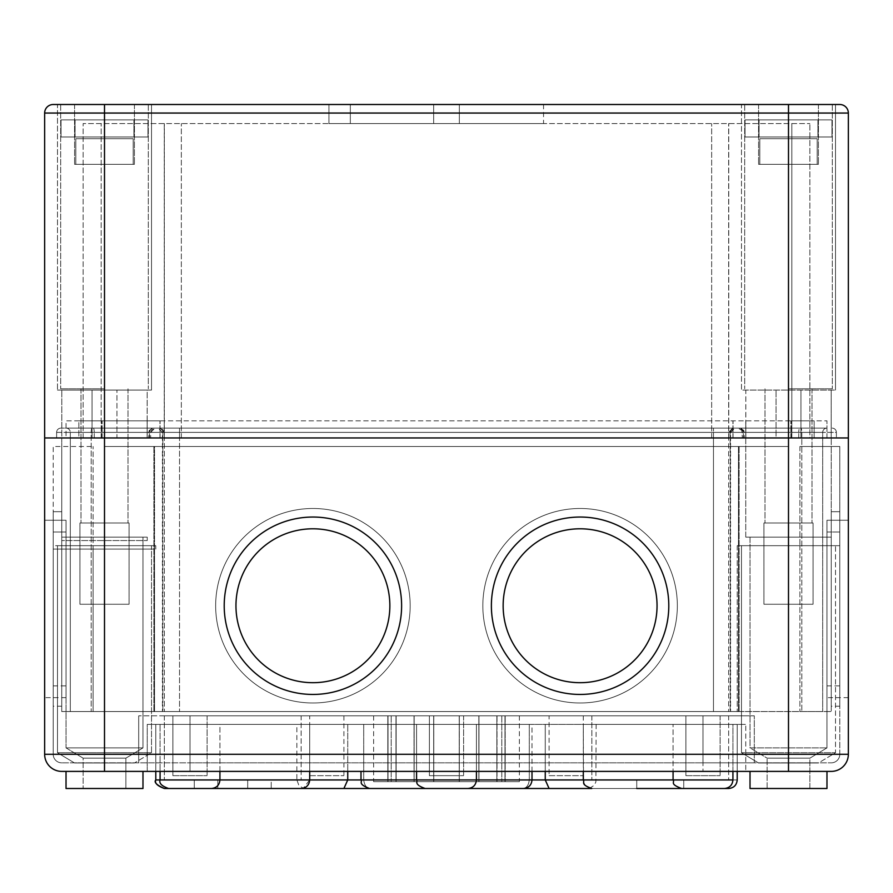 <?xml version="1.0" encoding="UTF-8"?>
<svg xmlns="http://www.w3.org/2000/svg" width="893" height="893" viewBox="0 0 893 893"><rect width="100%" height="100%" fill="white"/><g stroke="black" fill="none" stroke-linecap="round" stroke-linejoin="round"><path stroke-width="0.67" stroke-dasharray="4.46 3.35" d="M53.2 532.005L53.2 685.902L53.2 532.005L66.026 532.005L66.026 685.902L66.026 532.005L66.026 685.902L66.026 532.005L66.026 685.902L66.026 532.005L66.026 685.902L66.026 532.005L66.026 685.902L66.026 532.005L53.2 532.005L53.2 685.902L53.2 532.005L53.2 685.902L53.2 532.005L66.026 532.005L53.2 532.005L53.2 685.902L53.2 532.005L53.2 685.902L53.2 532.005L66.026 532.005M839.8 532.005L839.8 685.902L839.8 532.005L839.8 685.902L839.8 532.005L839.8 685.902L839.8 532.005L839.8 685.902L839.8 532.005L839.8 685.902L839.8 532.005L826.974 532.005L826.974 685.902L826.974 532.005L839.8 532.005L826.974 532.005L826.974 685.902L826.974 532.005L826.974 685.902L826.974 532.005L839.8 532.005L826.974 532.005L826.974 685.902L826.974 532.005M172.896 775.671L207.098 775.671L172.896 775.671L207.098 775.671L172.896 775.671L172.896 715.829L207.098 715.829L172.896 715.829L172.896 775.671M685.902 775.671L720.104 775.671L685.902 775.671L720.104 775.671L685.902 775.671L685.902 715.829L720.104 715.829L685.902 715.829L685.902 775.671M433.674 775.671L459.326 775.671L433.674 775.671L459.326 775.671L433.674 775.671L433.674 715.829L459.326 715.829L433.674 715.829L433.674 775.671M429.399 775.671L463.601 775.671L429.399 775.671L463.601 775.671L429.399 775.671L429.399 715.829L463.601 715.829L429.399 715.829L429.399 775.671M172.896 715.829L207.098 715.829L172.896 715.829M685.902 715.829L720.104 715.829L685.902 715.829M478.849 715.829L373.631 715.829L459.326 715.829L433.674 715.829L433.775 781.665L519.369 781.665L373.631 781.665L519.369 781.665L373.631 781.665L433.775 781.665L433.752 715.829L414.028 715.829L414.028 781.665L414.028 715.829L391.212 715.829L414.151 715.829L414.151 781.665L414.151 715.829L459.326 715.829L433.674 715.829L433.775 781.665L433.752 715.829L391.212 715.829L395.99 715.829L395.99 781.665L395.99 715.829L387.819 715.829L387.819 781.665L387.819 715.829L373.631 715.829L388.02 715.829L388.02 781.665L388.02 715.829L396.146 715.829L396.146 781.665L396.146 715.829L391.212 715.829L459.326 715.829L459.248 781.665L519.369 781.665L433.674 781.665L459.326 781.665L459.326 715.829L433.674 715.829L478.849 715.829L478.849 781.665L478.849 715.829L501.788 715.829L478.972 715.829L478.972 781.665L478.972 715.829L459.248 715.829L459.248 781.665L459.225 715.829L501.788 715.829L496.854 715.829L496.854 781.665L496.854 715.829L504.98 715.829L504.98 781.665L504.98 715.829L519.369 715.829L505.181 715.829L505.181 781.665L505.181 715.829L497.01 715.829L497.01 781.665L497.01 715.829L501.788 715.829L459.248 715.829L459.248 781.665L459.225 715.829L478.849 715.829L478.849 781.665M429.399 715.829L463.601 715.829L429.399 715.829M549.095 775.671L583.296 775.671L549.095 775.671L549.095 715.829L583.296 715.829L549.095 715.829M309.704 775.671L343.905 775.671L309.704 775.671L309.704 715.829L343.905 715.829L309.704 715.829M728.655 788.497L591.847 788.497L728.655 788.497M522.372 788.497C526.278 788.452 528.589 785.594 529.281 779.946C528.589 785.594 526.278 788.452 522.372 788.497L370.628 788.497L549.095 788.497L545.255 779.946L737.205 779.946L583.296 779.946L737.205 779.946L737.205 724.379L583.296 724.379L737.205 724.379L583.296 724.379L737.205 724.379L737.205 771.396M636.742 788.497L636.742 779.946L636.742 788.497L636.742 779.946L636.742 788.497L683.759 788.497L636.742 788.497L683.759 788.497L636.742 788.497L683.759 788.497L683.759 779.946L636.742 779.946L683.759 779.946L636.742 779.946L683.759 779.946L683.759 788.497M309.704 771.396L309.704 724.379L155.795 724.379L309.704 724.379L155.795 724.379L309.704 724.379L309.704 779.946L303.285 788.229L298.921 785.505L296.878 779.946L545.255 779.946L545.255 724.379L545.255 771.396M301.153 788.497L164.345 788.497L301.153 788.497M194.272 788.497L194.272 779.946L194.272 788.497L271.226 788.497L194.272 788.497L271.226 788.497L247.707 788.497L271.226 788.497L271.226 779.946L194.272 779.946L271.226 779.946L271.226 788.497M532.005 771.396L532.005 724.379L360.995 724.379L532.005 724.379L360.995 724.379L532.005 724.379L532.005 779.946C531.491 785.148 528.645 787.994 523.454 788.497L369.546 788.497L523.454 788.497M219.924 779.946C219.421 785.148 216.564 787.994 211.373 788.497L168.621 788.497C161.778 786.141 158.932 783.284 160.07 779.946L219.924 779.946L160.07 779.946L219.924 779.946L160.07 779.946L160.07 724.379L219.924 724.379L160.07 724.379L219.924 724.379L219.924 779.946M219.924 771.396L219.924 724.379L160.07 724.379L160.07 771.396M724.379 788.497L681.627 788.497C669.303 783.875 674.996 782.536 673.076 779.946L732.93 779.946L673.076 779.946L732.93 779.946L732.93 724.379L673.076 724.379L732.93 724.379L732.93 771.396M732.93 724.379L673.076 724.379L732.93 724.379M416.573 771.396L416.573 724.379L416.573 779.946L416.573 724.379L476.427 724.379L416.573 724.379L416.573 779.946L476.427 779.946C475.913 785.148 473.067 787.994 467.876 788.497L425.124 788.497L467.876 788.497C473.067 787.994 475.913 785.148 476.427 779.946L416.573 779.946L476.427 779.946L416.573 779.946L476.427 779.946L416.573 779.946L476.427 779.946L476.427 724.379L416.573 724.379L476.427 724.379L416.573 724.379L476.427 724.379L476.427 779.946L476.427 724.379L416.573 724.379L476.427 724.379L476.427 771.396M370.628 788.497C366.722 788.452 364.411 785.594 363.719 779.946L532.005 779.946L363.719 779.946C364.411 785.594 366.722 788.452 370.628 788.497L343.905 788.497L347.745 779.946L347.745 724.379L347.745 771.396M363.719 724.379L363.719 779.946L363.719 724.379L296.878 724.379L529.281 724.379L363.719 724.379M529.281 724.379L529.281 779.946L529.281 724.379L596.122 724.379L529.281 724.379M478.972 715.829L478.972 781.665M497.01 715.829L497.01 781.665M505.181 715.829L505.181 781.665M504.98 715.829L504.98 781.665M496.854 715.829L496.854 781.665M433.775 715.829L433.775 781.665L433.752 715.829M414.151 715.829L414.151 781.665M396.146 715.829L396.146 781.665M388.02 715.829L388.02 781.665M387.819 715.829L387.819 781.665M395.99 715.829L395.99 781.665M414.028 715.829L414.028 781.665M831.249 446.5L831.249 711.554L799.905 711.554L831.249 711.554L831.249 446.5L799.905 446.5L831.249 446.5M831.249 511.689L831.249 706.207L831.249 511.689L831.249 706.207L831.249 511.689L831.249 706.207L831.249 511.689L831.249 706.207L831.249 511.689L831.249 706.207L831.249 511.689L839.8 511.689L839.8 706.207L839.8 511.689L839.8 706.207L839.8 511.689L831.249 511.689L839.8 511.689L839.8 706.207L839.8 511.689L839.8 706.207L839.8 511.689L831.249 511.689L839.8 511.689L839.8 706.207L839.8 511.689M799.905 446.5L799.905 545.679L737.205 545.679L799.905 545.679L799.905 446.5L839.8 446.5L799.905 446.5M738.478 711.554L799.905 711.554L737.205 711.554L739.125 711.554L738.478 711.554L738.478 545.679L737.205 545.679L788.497 545.679L738.478 545.679L738.478 711.554M713.474 446.5L739.125 446.5L738.478 446.5L738.478 545.679L738.478 446.5L739.125 446.5L179.526 446.5L713.474 446.5L713.474 711.554L739.125 711.554L179.526 711.554L822.699 711.554L153.875 711.554L713.474 711.554L713.474 446.5M410.166 605.744A97.259 97.259 0 0 0 264.283 521.512A97.259 97.259 0 0 0 264.283 689.965A97.259 97.259 0 0 0 410.166 605.744A97.259 97.259 0 0 1 264.283 689.965A97.259 97.259 0 0 1 264.283 521.512A97.259 97.259 0 0 1 410.166 605.744A97.259 97.259 0 0 1 264.283 689.965A97.259 97.259 0 0 1 264.283 521.512A97.259 97.259 0 0 1 410.166 605.744A97.259 97.259 0 0 0 264.283 521.512A97.259 97.259 0 0 0 264.283 689.965A97.259 97.259 0 0 0 410.166 605.744M482.834 605.744A97.259 97.259 0 0 0 628.717 689.965A97.259 97.259 0 0 0 628.717 521.512A97.259 97.259 0 0 0 482.834 605.744A97.259 97.259 0 0 1 628.717 521.512A97.259 97.259 0 0 1 628.717 689.965A97.259 97.259 0 0 1 482.834 605.744A97.259 97.259 0 0 1 628.717 521.512A97.259 97.259 0 0 1 628.717 689.965A97.259 97.259 0 0 1 482.834 605.744A97.259 97.259 0 0 0 628.717 689.965A97.259 97.259 0 0 0 628.717 521.512A97.259 97.259 0 0 0 482.834 605.744M53.2 754.295L53.2 545.679L93.095 545.679L93.095 711.554L93.095 549.095L155.795 549.095L154.522 549.095L154.522 711.554L153.875 711.554L155.795 711.554L61.751 711.554L61.751 446.5L61.751 711.554L155.795 711.554L154.522 711.554L154.522 545.679L155.795 545.679L93.095 545.679L93.095 446.5L93.095 549.095L53.2 549.095L53.2 446.5L93.095 446.5L53.2 446.5L53.2 545.679L154.522 545.679L154.522 446.5L104.503 446.5L179.526 446.5L153.875 446.5L154.522 446.5L154.522 549.095L53.2 549.095L53.2 754.295A8.55 8.55 0 0 0 61.751 762.845L831.249 762.845L61.751 762.845A8.55 8.55 0 0 1 53.2 754.295L104.503 754.295L53.2 754.295A8.55 8.55 0 0 0 61.751 762.845M61.751 511.689L61.751 706.207L61.751 511.689L61.751 706.207L61.751 511.689L61.751 706.207L61.751 511.689L61.751 706.207L61.751 511.689L61.751 706.207L61.751 511.689L53.2 511.689L53.2 706.207L53.2 511.689L53.2 706.207L53.2 511.689L53.2 706.207L53.2 511.689L53.2 706.207L53.2 511.689L53.2 706.207L53.2 511.689L61.751 511.689L53.2 511.689M839.8 754.295L839.8 545.679L799.905 545.679L839.8 545.679L839.8 446.5L839.8 545.679L788.497 545.679L788.497 446.5L104.503 446.5L788.497 446.5L738.478 446.5L788.497 446.5L788.497 545.679L839.8 545.679L839.8 754.295A8.55 8.55 0 0 1 831.249 762.845A8.55 8.55 0 0 0 839.8 754.295L788.497 754.295L839.8 754.295A8.55 8.55 0 0 1 831.249 762.845M104.503 104.503L104.503 754.295L788.497 754.295L788.497 762.845L788.497 545.679L788.497 754.295L848.35 754.295L848.35 437.95L104.503 437.95L848.35 437.95L848.35 113.054L788.497 113.054L788.497 104.503L835.524 104.503L741.48 104.503L741.48 390.074L835.524 390.074L741.48 390.074L835.524 390.074L741.48 390.074L741.48 104.503L835.524 104.503L53.2 104.503A8.55 8.55 0 0 0 44.65 113.054L44.65 437.95L104.503 437.95L44.65 437.95L44.65 754.295L104.503 754.295L104.503 446.5L104.503 762.845L104.503 754.295L788.497 754.295L104.503 754.295L104.503 771.396L142.98 771.396L142.98 788.497L66.026 788.497L142.98 788.497L66.026 788.497L66.026 771.396L142.98 771.396M189.997 762.845L703.003 762.845L189.997 762.845L189.997 715.829L754.295 715.829L138.705 715.829L189.997 715.829L189.997 762.845M754.295 762.845L703.003 762.845L754.295 762.845L754.295 715.829L754.295 762.845M151.52 545.679L57.476 545.679L151.52 545.679L151.52 752.721L57.476 752.721L151.52 752.721L57.476 752.721L151.52 752.721L134.43 763.002L74.577 763.002L134.43 763.002L74.577 762.845L134.43 763.002L74.577 763.002L134.43 763.002L151.52 752.721L151.52 549.095L57.476 549.095L151.52 549.095M818.423 762.845L758.57 762.845L818.423 763.002L758.57 763.002L818.423 763.002L835.524 752.721L835.524 545.679L741.48 545.679L835.524 545.679L741.48 545.679L835.524 545.679L835.524 752.721L741.48 752.721L835.524 752.721L741.48 752.721L835.524 752.721L818.423 763.002L758.57 763.002L818.423 762.845M728.655 715.829L591.847 715.829L728.655 715.829L591.847 715.829L728.655 715.829L728.655 779.946L591.847 779.946L728.655 779.946L591.847 779.946L728.655 779.946L728.655 715.829M301.153 715.829L164.345 715.829L301.153 715.829L164.345 715.829L301.153 715.829L301.153 779.946L164.345 779.946L301.153 779.946L164.345 779.946L301.153 779.946L301.153 715.829M138.705 762.845L138.705 715.829L138.705 762.845M66.026 428.115A4.275 4.275 0 0 1 70.301 432.391A4.275 4.275 0 0 0 66.026 428.115L92.146 428.115A4.275 0.949 90 0 0 91.198 432.391L91.198 711.554L179.526 711.554L70.301 711.554L91.198 711.554L91.198 432.391L822.699 432.391A4.275 4.275 0 0 1 826.974 428.115L66.026 428.115A4.275 4.275 0 0 1 70.301 432.391L70.301 711.554L70.301 432.391L91.198 432.391A4.275 0.949 90 0 1 92.146 428.115L826.974 428.115A4.275 4.275 0 0 0 822.699 432.391L822.699 711.554L822.699 432.391A4.275 4.275 0 0 1 826.974 428.115M147.245 771.396L147.245 724.379L745.755 724.379L147.245 724.379L147.245 771.396L189.997 771.396L147.245 771.396M703.003 771.396L189.997 771.396L745.755 771.396L745.755 724.379L745.755 771.396L703.003 771.396L703.003 724.379L703.003 771.396M66.026 540.555L142.98 540.555L66.026 540.555L66.026 747.887L142.98 747.887L66.026 747.887L83.127 758.157L83.127 788.497L83.127 758.157L125.88 758.157L83.127 758.157L125.88 758.157L125.88 788.497L83.127 788.497L125.88 788.497L83.127 788.497L125.88 788.497L125.88 758.157L83.127 758.157L66.026 747.887L142.98 747.887L66.026 747.887L66.026 537.128L142.98 537.128L66.026 537.128M826.974 788.497L750.02 788.497L826.974 788.497L750.02 788.497L750.02 771.396L826.974 771.396L826.974 788.497M750.02 771.396L61.751 771.396A17.101 17.101 0 0 1 44.65 754.295A17.101 17.101 0 0 0 61.751 771.396M809.873 788.497L767.12 788.497L809.873 788.497L767.12 788.497L809.873 788.497L809.873 758.157L767.12 758.157L750.02 747.887L826.974 747.887L750.02 747.887L750.02 537.128L826.974 537.128L750.02 537.128L826.974 537.128L750.02 537.128L750.02 747.887L826.974 747.887L750.02 747.887L767.12 758.157L809.873 758.157L767.12 758.157L809.873 758.157L826.974 747.887L826.974 537.128L826.974 747.887L809.873 758.157L809.873 788.497M657.047 605.744A76.954 76.954 0 0 1 541.616 672.384A76.954 76.954 0 0 1 541.616 539.104A76.954 76.954 0 0 1 657.047 605.744A76.954 76.954 0 0 0 541.616 539.104A76.954 76.954 0 0 0 541.616 672.384A76.954 76.954 0 0 0 657.047 605.744A76.954 76.954 0 0 0 541.616 539.104A76.954 76.954 0 0 0 541.616 672.384A76.954 76.954 0 0 0 657.047 605.744M389.861 605.744A76.954 76.954 0 0 1 274.43 672.384A76.954 76.954 0 0 1 274.43 539.104A76.954 76.954 0 0 1 389.861 605.744A76.954 76.954 0 0 0 274.43 539.104A76.954 76.954 0 0 0 274.43 672.384A76.954 76.954 0 0 0 389.861 605.744A76.954 76.954 0 0 0 274.43 539.104A76.954 76.954 0 0 0 274.43 672.384A76.954 76.954 0 0 0 389.861 605.744M491.384 605.744A88.708 88.708 0 0 1 624.441 528.924A88.708 88.708 0 0 1 624.441 682.565A88.708 88.708 0 0 1 491.384 605.744A88.708 88.708 0 0 0 624.441 682.565A88.708 88.708 0 0 0 624.441 528.924A88.708 88.708 0 0 0 491.384 605.744A88.708 88.708 0 0 1 624.441 528.924A88.708 88.708 0 0 1 624.441 682.565A88.708 88.708 0 0 1 491.384 605.744M401.616 605.744A88.708 88.708 0 0 0 268.559 528.924A88.708 88.708 0 0 0 268.559 682.565A88.708 88.708 0 0 0 401.616 605.744A88.708 88.708 0 0 0 268.559 528.924A88.708 88.708 0 0 0 268.559 682.565A88.708 88.708 0 0 0 401.616 605.744A88.708 88.708 0 0 0 268.559 528.924A88.708 88.708 0 0 0 268.559 682.565A88.708 88.708 0 0 0 401.616 605.744M66.026 520.239L66.026 697.656L66.026 520.239L44.65 520.239L44.65 697.656L44.65 520.239L44.65 697.656L44.65 520.239L44.65 697.656L44.65 520.239L44.65 697.656L44.65 520.239L44.65 697.656L44.65 520.239L66.026 520.239L66.026 697.656L66.026 520.239L66.026 697.656L66.026 520.239L44.65 520.239L66.026 520.239L66.026 697.656L66.026 520.239L66.026 697.656L66.026 520.239L44.65 520.239M826.974 520.239L826.974 697.656L826.974 520.239L826.974 697.656L826.974 520.239L826.974 697.656L826.974 520.239L826.974 697.656L826.974 520.239L826.974 697.656L826.974 520.239L848.35 520.239L848.35 697.656L848.35 520.239L826.974 520.239L848.35 520.239L848.35 697.656L848.35 520.239L848.35 697.656L848.35 520.239L826.974 520.239L848.35 520.239L848.35 697.656L848.35 520.239M61.751 537.128L147.245 537.128L61.751 537.128L61.751 437.95L147.245 437.95L61.751 437.95L147.245 437.95L61.751 437.95L61.751 540.555L147.245 540.555L61.751 540.555M745.755 537.128L831.249 537.128L745.755 537.128L745.755 437.95L831.249 437.95L745.755 437.95L831.249 437.95L745.755 437.95L745.822 390.074L831.182 390.074L745.822 390.074L831.182 390.074L745.822 390.074L745.822 437.95L800.954 437.95L800.954 390.074L800.954 437.95L831.182 437.95L831.182 390.074L831.182 437.95L776.05 437.95L776.05 390.074L776.05 437.95L711.665 437.95L814.148 437.95L814.148 420.849L791.589 420.849L814.148 420.849L814.148 437.95L147.133 437.95L147.178 390.074L61.818 390.074L147.178 390.074L61.818 390.074L147.178 390.074L147.178 437.95L61.818 437.95L61.818 390.074L61.818 437.95L92.046 437.95L92.046 390.074L92.046 437.95L147.178 437.95L61.818 437.95L116.95 437.95L116.95 390.074L116.95 437.95L147.245 437.95L66.026 437.95L66.026 420.849L826.974 420.849L66.026 420.849L66.026 437.95L790.874 437.95L745.755 437.95L745.755 420.849L745.755 537.128L831.249 537.128L745.755 537.128M822.699 432.391L801.802 432.391A4.275 0.949 90 0 0 800.854 428.115A4.275 0.949 90 0 1 801.802 432.391L730.15 432.391A4.275 4.164 -90 0 1 734.314 428.115A4.275 4.164 -90 0 0 730.15 432.391L713.474 432.391L713.474 428.115L713.474 432.391L743.489 432.391A4.275 4.164 -90 0 0 739.315 428.115L60.891 428.115L739.315 428.115A4.275 4.164 -90 0 1 743.489 432.391L798.755 432.391A4.275 0.949 90 0 1 799.715 428.115L738.053 428.115L799.715 428.115A4.275 0.949 -90 0 0 798.755 432.391L836.384 432.391A4.275 4.275 0 0 0 832.109 428.115A4.275 4.275 0 0 1 836.384 432.391A4.275 4.275 0 0 0 832.109 428.115M60.891 428.115A4.275 4.275 0 0 0 56.616 432.391L56.616 437.95L150.671 437.95L56.616 437.95L56.616 432.391A4.275 4.275 0 0 1 60.891 428.115A4.275 4.275 0 0 0 56.616 432.391L179.526 432.391L179.526 428.115L179.526 432.391L162.85 432.391A4.275 4.164 -90 0 0 158.686 428.115A4.275 4.164 -90 0 1 162.85 432.391L70.301 432.391M836.384 432.391L836.384 437.95L148.751 437.95L836.384 437.95L836.384 432.391L179.526 432.391L179.526 711.554L179.526 432.391L713.474 432.391L713.474 711.554L713.474 428.115L713.474 432.391L179.526 432.391L179.526 428.115L179.526 432.391L149.511 432.391A4.275 4.164 -90 0 1 153.685 428.115A4.275 4.164 -90 0 0 149.511 432.391L56.616 432.391M848.35 754.295A17.101 17.101 0 0 1 831.249 771.396L788.497 771.396L788.497 113.054L44.65 113.054A8.55 8.55 0 0 1 53.2 104.503M328.937 104.503L328.937 123.569L543.547 123.569L328.937 123.569L543.547 123.569L328.937 123.569L543.547 123.569L328.937 123.569L543.547 123.569L328.937 123.569L543.547 123.569L328.937 123.569L328.937 104.503L350.313 104.503L328.937 104.503L328.937 123.569L328.937 104.503L350.313 104.503L350.313 123.569L350.313 104.503L459.326 104.503L459.326 123.569L459.326 104.503L543.547 104.503L328.937 104.503L328.937 123.569L328.937 104.503L350.313 104.503L350.313 123.569L350.313 104.503L433.674 104.503L433.674 123.569L433.674 104.503L459.326 104.503L459.326 123.569L459.326 104.503L543.547 104.503L328.937 104.503L328.937 123.569L328.937 104.503L350.313 104.503L350.313 123.569L350.313 104.503L433.674 104.503L433.674 123.569L433.674 104.503L459.326 104.503L459.326 123.569L459.326 104.503L543.547 104.503L328.937 104.503L328.937 123.569L328.937 104.503L350.313 104.503L350.313 123.569L350.313 104.503L433.674 104.503L433.674 123.569L433.674 104.503L459.326 104.503L459.326 123.569L459.326 104.503L543.547 104.503L328.937 104.503M433.674 104.503L433.674 123.569L433.674 104.503L459.326 104.503L459.326 123.569L459.326 104.503L543.547 104.503L350.313 104.503L350.313 123.569L350.313 104.503L433.674 104.503L433.674 123.569L433.674 104.503M78.852 420.849L160.07 420.849L78.852 420.849L78.852 437.95L160.07 437.95L78.852 437.95L78.852 420.849M826.974 437.95L826.974 420.849L826.974 437.95L790.874 437.95L826.974 437.95M57.476 104.503L151.52 104.503L57.476 104.503L151.52 104.503L57.476 104.503L57.476 390.074L151.52 390.074L57.476 390.074L57.476 104.503M57.476 390.074L151.52 390.074L57.476 390.074M83.127 437.95L83.127 123.569L809.873 123.569L83.127 123.569L83.127 437.95L101.177 437.95L83.127 437.95M164.256 437.95L101.177 437.95L181.335 437.95L164.234 437.95L164.256 123.569L164.234 437.95M711.665 437.95L181.335 437.95L728.766 437.95L711.665 437.95L711.665 123.569L711.665 437.95M791.823 437.95L728.655 437.95L809.873 437.95L809.873 123.569L809.873 437.95L791.823 437.95L791.823 123.569L791.823 437.95M728.766 437.95L728.744 123.569L728.766 437.95M133.18 164.345L74.577 164.345L134.43 164.345L133.18 164.345L133.18 138.705L75.827 138.705L133.18 138.705L133.18 164.345L133.18 138.705L75.827 138.705L75.827 164.345L74.577 164.345L75.827 164.345L75.827 138.705L133.18 138.705L75.827 138.705L133.18 138.705L133.18 164.345M75.012 119.885L133.983 119.885L133.983 136.986L148.015 136.986L148.015 119.885L60.981 119.885L60.981 136.986L148.015 136.986L148.015 119.885L133.983 119.885L133.983 136.986L75.012 136.986L75.012 119.885L60.981 119.885L60.981 136.986L75.012 136.986L75.012 119.885L148.015 119.885L75.012 119.885M75.09 136.986L133.905 136.986L133.905 119.885L75.09 119.885L75.09 136.986L61.037 136.986L61.037 119.885L147.97 119.885L147.97 136.986L61.037 136.986L61.037 119.885L147.97 119.885L61.037 119.885L75.09 119.885L75.09 136.986L133.905 136.986L133.905 119.885L147.97 119.885L147.97 136.986L75.09 136.986M133.18 104.503L74.577 104.503L133.18 104.503M79.923 604.248L79.923 523.019L79.923 604.248L129.083 604.248L129.083 523.019L129.083 604.248L79.923 604.248L79.923 523.019L129.083 523.019L79.923 523.019L79.923 604.248L129.083 604.248L129.083 523.019L129.083 604.248L79.923 604.248M104.503 388.79L60.679 388.79L104.503 388.79M104.503 523.019L80.984 523.019L104.503 523.019M817.173 164.345L758.57 164.345L818.423 164.345L817.173 164.345L817.173 138.705L759.82 138.705L817.173 138.705L817.173 164.345L817.173 138.705L759.82 138.705L759.82 164.345L758.57 164.345L759.82 164.345L759.82 138.705L817.173 138.705L759.82 138.705L817.173 138.705L817.173 164.345M759.017 119.885L817.988 119.885L817.988 136.986L832.019 136.986L832.019 119.885L744.985 119.885L744.985 136.986L832.019 136.986L832.019 119.885L817.988 119.885L817.988 136.986L759.017 136.986L759.017 119.885L744.985 119.885L744.985 136.986L759.017 136.986L759.017 119.885L832.019 119.885L759.017 119.885M759.095 136.986L817.91 136.986L817.91 119.885L759.095 119.885L759.095 136.986L745.03 136.986L745.03 119.885L831.963 119.885L831.963 136.986L745.03 136.986L745.03 119.885L831.963 119.885L745.03 119.885L759.095 119.885L759.095 136.986L817.91 136.986L817.91 119.885L831.963 119.885L831.963 136.986L759.095 136.986M817.173 104.503L758.57 104.503L817.173 104.503M763.917 604.248L763.917 523.019L763.917 604.248L813.076 604.248L813.076 523.019L813.076 604.248L763.917 604.248L763.917 523.019L813.076 523.019L763.917 523.019L763.917 604.248L813.076 604.248L813.076 523.019L813.076 604.248L763.917 604.248M788.497 388.79L832.321 388.79L788.497 388.79M788.497 523.019L812.016 523.019L788.497 523.019M75.827 138.705L75.827 164.345L75.827 138.705L133.18 138.705L75.827 138.705M133.983 136.986L60.981 136.986L133.983 136.986M79.923 523.019L129.083 523.019L79.923 523.019M759.82 138.705L759.82 164.345L759.82 138.705L817.173 138.705L759.82 138.705M817.988 136.986L744.985 136.986L817.988 136.986M763.917 523.019L813.076 523.019L763.917 523.019M737.205 779.946L673.076 779.946L673.076 724.379L673.076 771.396M155.795 771.396L155.795 724.379L155.795 779.946L309.704 779.946L155.795 779.946L309.704 779.946L296.878 779.946L296.878 724.379M217.792 788.497L217.792 779.946L217.792 788.497M247.707 788.497L247.707 779.946L247.707 788.497M799.905 545.679L799.905 711.554L799.905 545.679M703.003 762.845L703.003 715.829L703.003 762.845M189.997 771.396L189.997 724.379L189.997 771.396M162.85 432.391L162.85 711.554L162.85 432.391M730.15 432.391L730.15 711.554L730.15 432.391M801.802 432.391L801.802 711.554L801.802 432.391M93.285 428.115A4.275 0.949 90 0 1 94.245 432.391A4.275 0.949 -90 0 0 93.285 428.115M179.526 437.95L179.526 432.391L179.526 437.95M149.511 437.95L149.511 432.391L149.511 437.95M713.474 437.95L713.474 432.391L713.474 437.95M743.489 437.95L743.489 432.391L743.489 437.95M798.755 437.95L798.755 432.391L798.755 437.95M94.245 437.95L94.245 432.391L94.245 437.95M101.411 437.95L101.411 420.849L101.411 437.95M159.992 437.95L159.992 420.849L159.992 437.95M181.335 437.95L181.335 123.569L181.335 437.95M733.008 437.95L733.008 420.849L733.008 437.95M791.589 437.95L791.589 420.849L791.589 437.95M102.126 437.95L102.126 420.849L102.126 437.95M147.189 437.95L147.189 420.849L147.189 437.95M745.811 437.95L745.811 420.849L745.811 437.95M790.874 437.95L790.874 420.849L790.874 437.95M101.177 437.95L101.177 123.569L101.177 437.95M53.2 685.902L66.026 685.902M826.974 685.902L839.8 685.902M207.098 715.829L207.098 775.671L207.098 715.829M720.104 715.829L720.104 775.671L720.104 715.829M459.326 715.829L459.326 781.665L459.326 715.829M463.601 715.829L463.601 775.671L463.601 715.829M583.296 715.829L583.296 775.671M343.905 715.829L343.905 775.671M596.122 724.379L595.899 781.877L594.291 785.248L589.715 788.229L585.094 785.193L583.52 781.877L583.296 724.379L583.296 771.396M360.995 771.396L360.995 779.946C362.625 782 357.39 783.875 369.546 788.497M416.573 779.946C418.002 781.9 413.359 784.244 425.124 788.497C413.359 784.244 418.002 781.9 416.573 779.946M391.212 715.829L391.212 781.665L391.212 715.829M373.631 715.829L373.631 781.665M433.674 715.829L433.674 781.665L433.674 715.829M501.788 715.829L501.788 781.665L501.788 715.829M519.369 715.829L519.369 781.665M737.205 545.679L737.205 711.554L737.205 545.679M739.125 446.5L739.125 711.554L739.125 446.5M153.875 446.5L153.875 711.554L153.875 446.5M155.795 549.095L155.795 545.679M591.847 715.829L591.847 779.946L591.847 715.829M164.345 715.829L164.345 779.946L164.345 715.829M57.476 545.679L57.476 752.721L74.577 763.002L57.476 752.721L57.476 549.095M741.48 752.721L741.48 545.679L741.48 752.721L758.57 763.002L741.48 752.721M839.8 706.207L831.249 706.207M61.751 706.207L53.2 706.207M66.026 697.656L44.65 697.656M848.35 697.656L826.974 697.656M142.98 540.555L142.98 747.887L125.88 758.157L142.98 747.887L142.98 537.128M147.245 537.128L147.245 540.555M831.249 537.128L831.249 437.95L831.249 537.128M767.12 788.497L767.12 758.157L767.12 788.497M728.655 432.391L732.93 428.115L728.655 432.391L728.655 711.554L728.655 432.391M730.574 432.391L734.85 428.115L731.066 430.393L730.574 432.391L730.574 711.554L730.574 432.391M162.426 432.391L158.15 428.115L162.426 432.391L162.426 711.554L162.426 432.391M164.345 432.391L163.832 430.359L160.07 428.115L164.345 432.391L164.345 711.554L164.345 432.391M742.329 432.391L741.837 430.393L738.053 428.115L741.837 430.393L742.329 437.95L742.329 432.391M744.249 432.391L743.746 430.359L739.984 428.115L744.249 432.391L744.249 437.95L744.249 432.391M148.751 432.391L149.243 430.393L153.016 428.115L149.243 430.393L148.751 437.95L148.751 432.391M150.671 432.391L151.163 430.393L154.947 428.115L150.671 432.391L150.671 437.95L150.671 432.391M543.547 104.503L543.547 123.569M160.07 437.95L160.07 420.849L160.07 437.95M159.959 437.95L159.959 420.849L159.959 437.95M733.041 437.95L733.041 420.849L733.041 437.95M732.93 437.95L732.93 420.849L732.93 437.95M147.133 437.95L147.133 420.849L147.133 437.95M745.867 437.95L745.867 420.849L745.867 437.95M151.52 390.074L151.52 104.503L151.52 390.074M835.524 390.074L835.524 104.503L835.524 390.074M164.345 437.95L164.345 123.569L164.345 437.95M728.655 437.95L728.655 123.569L728.655 437.95M74.577 104.503L74.577 164.345L74.577 104.503M134.43 104.503L134.43 164.345L134.43 104.503M60.679 104.503L60.679 388.79L60.679 104.503M148.316 104.503L148.316 388.79L148.316 104.503M80.984 388.79L80.984 523.019L80.984 388.79M128.012 388.79L128.012 523.019L128.012 388.79M758.57 104.503L758.57 164.345L758.57 104.503M818.423 104.503L818.423 164.345L818.423 104.503M744.684 104.503L744.684 388.79L744.684 104.503M832.321 104.503L832.321 388.79L832.321 104.503M764.988 388.79L764.988 523.019L764.988 388.79M812.016 388.79L812.016 523.019L812.016 388.79"/><path stroke-width="1.34" d="M737.205 771.396L737.205 779.946C736.692 785.148 733.845 787.994 728.655 788.497L636.742 788.497M347.745 771.396L347.745 779.946L343.905 788.497L271.226 788.497M219.924 771.396L219.924 779.946L155.795 779.946C154.456 783.061 157.313 785.907 164.345 788.497L194.272 788.497M737.205 779.946C736.692 785.148 733.845 787.994 728.655 788.497L683.759 788.497M360.995 771.396L360.995 779.946C362.625 782 357.39 783.875 369.546 788.497L523.454 788.497C528.645 787.994 531.491 785.148 532.005 779.946L309.704 779.946C309.19 785.148 306.344 787.994 301.153 788.497L164.345 788.497C156.643 785.103 153.797 782.246 155.795 779.946L155.795 771.396M369.546 788.497L523.454 788.497M532.005 771.396L532.005 779.946L545.255 779.946L549.095 788.497L587.572 788.497L522.372 788.497M309.704 771.396L309.704 779.946L219.924 779.946C219.421 785.148 216.564 787.994 211.373 788.497L168.621 788.497C161.778 786.141 158.932 783.284 160.07 779.946L160.07 771.396M732.93 771.396L732.93 779.946C732.416 785.148 729.57 787.994 724.379 788.497L681.627 788.497C669.303 783.875 674.996 782.536 673.076 779.946L545.255 779.946L545.255 771.396M673.076 771.396L673.076 779.946L732.93 779.946C732.416 785.148 729.57 787.994 724.379 788.497M476.427 771.396L476.427 779.946C475.913 785.148 473.067 787.994 467.876 788.497L425.124 788.497L467.876 788.497C473.067 787.994 475.913 785.148 476.427 779.946L416.573 779.946C418.002 781.9 413.359 784.244 425.124 788.497C413.359 784.244 418.002 781.9 416.573 779.946L416.573 771.396M305.428 788.497L370.628 788.497M750.02 771.396L750.02 788.497L826.974 788.497L826.974 771.396L788.497 771.396L831.249 771.396A17.101 17.101 0 0 0 848.35 754.295L44.65 754.295A17.101 17.101 0 0 0 61.751 771.396L788.497 771.396L788.497 437.95L44.65 437.95L44.65 754.295A17.101 17.101 0 0 0 61.751 771.396M53.2 104.503A8.55 8.55 0 0 0 44.65 113.054L788.497 113.054L788.497 104.503L839.8 104.503A8.55 8.55 0 0 1 848.35 113.054A8.55 8.55 0 0 0 839.8 104.503L53.2 104.503A8.55 8.55 0 0 0 44.65 113.054L44.65 437.95L104.503 437.95L104.503 771.396L66.026 771.396L66.026 788.497L142.98 788.497L142.98 771.396M657.047 605.744A76.954 76.954 0 0 1 541.616 672.384A76.954 76.954 0 0 1 541.616 539.104A76.954 76.954 0 0 1 657.047 605.744M389.861 605.744A76.954 76.954 0 0 1 274.43 672.384A76.954 76.954 0 0 1 274.43 539.104A76.954 76.954 0 0 1 389.861 605.744M491.384 605.744A88.708 88.708 0 0 1 624.441 528.924A88.708 88.708 0 0 1 624.441 682.565A88.708 88.708 0 0 1 491.384 605.744M401.616 605.744A88.708 88.708 0 0 1 268.559 682.565A88.708 88.708 0 0 1 268.559 528.924A88.708 88.708 0 0 1 401.616 605.744M104.503 104.503L104.503 437.95L788.497 437.95L788.497 113.054L848.35 113.054L848.35 437.95L788.497 437.95L848.35 437.95L848.35 754.295M583.296 771.396L583.296 779.946C584.937 782.447 580.126 784.4 591.847 788.497L587.572 788.497"/></g></svg>
